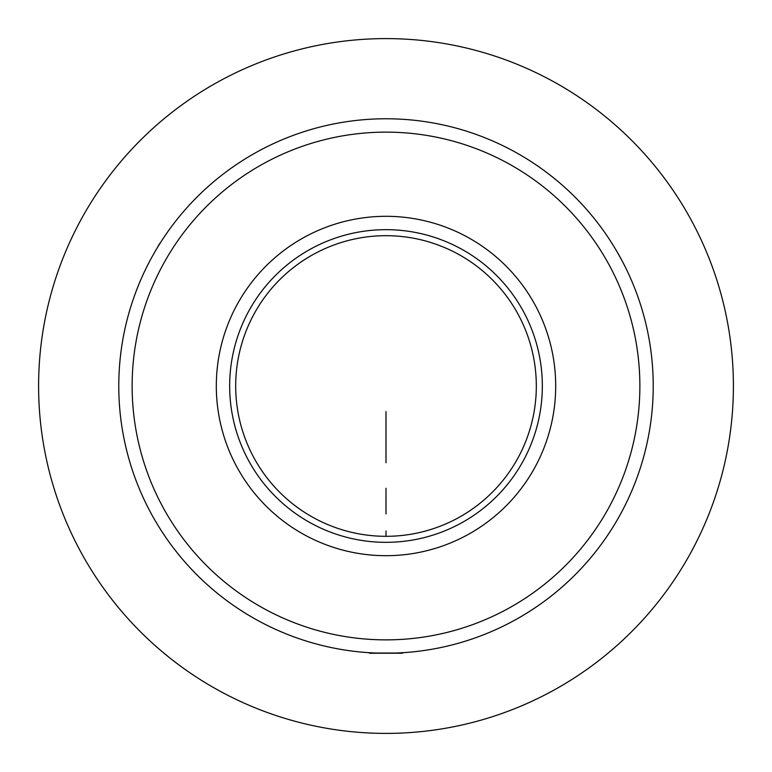 <?xml version="1.0" encoding="UTF-8"?>
<svg xmlns="http://www.w3.org/2000/svg" width="772" height="772" viewBox="0 0 772 772"><rect width="100%" height="100%" fill="white"/><g stroke="black" fill="none" stroke-linecap="round" stroke-linejoin="round"><path stroke-width="1.16" d="M386 411.582L386 437.164L386 411.582M386 437.164L386 462.746L386 437.164M386 488.29L386 513.872L386 488.29M386 536.318L386 530.972M386 733.4A347.4 347.4 0 0 0 686.858 212.3A347.4 347.4 0 0 0 85.142 212.3A347.4 347.4 0 0 0 386 733.4A347.4 347.4 0 0 1 85.142 212.3A347.4 347.4 0 0 1 686.858 212.3A347.4 347.4 0 0 1 386 733.4M639.872 386A253.872 253.872 0 0 0 259.064 166.144A253.872 253.872 0 0 0 259.064 605.856A253.872 253.872 0 0 0 639.872 386A253.872 253.872 0 0 1 259.064 605.856A253.872 253.872 0 0 1 259.064 166.144A253.872 253.872 0 0 1 639.872 386M653.228 386A267.228 267.228 0 0 0 252.386 154.574A267.228 267.228 0 0 0 252.386 617.426A267.228 267.228 0 0 0 653.228 386A267.228 267.228 0 0 1 252.386 617.426A267.228 267.228 0 0 1 252.386 154.574A267.228 267.228 0 0 1 653.228 386M555.695 386A169.695 169.695 0 0 1 301.157 532.96A169.695 169.695 0 0 1 301.157 239.04A169.695 169.695 0 0 1 555.695 386A169.695 169.695 0 0 0 301.157 239.04A169.695 169.695 0 0 0 301.157 532.96A169.695 169.695 0 0 0 555.695 386M536.318 386A150.318 150.318 0 0 0 310.846 255.822A150.318 150.318 0 0 0 310.846 516.178A150.318 150.318 0 0 0 536.318 386A150.318 150.318 0 0 1 310.846 516.178A150.318 150.318 0 0 1 310.846 255.822A150.318 150.318 0 0 1 536.318 386M542.33 386A156.33 156.33 0 0 0 307.835 250.61A156.33 156.33 0 0 0 307.835 521.389A156.33 156.33 0 0 0 542.33 386A156.33 156.33 0 0 1 307.835 521.389A156.33 156.33 0 0 1 307.835 250.61A156.33 156.33 0 0 1 542.33 386M396.518 653.025L375.665 653.035L396.518 653.025M609.996 240.256L609.147 238.963M624.596 265.655L624.152 264.777M147.79 264.883L148.32 263.85M368.736 652.668L369.701 653.228L402.299 653.228L403.264 652.668M617.05 251.73L622.444 261.476L617.05 251.73M154.188 253.042L159.765 243.392L154.188 253.042"/></g></svg>
